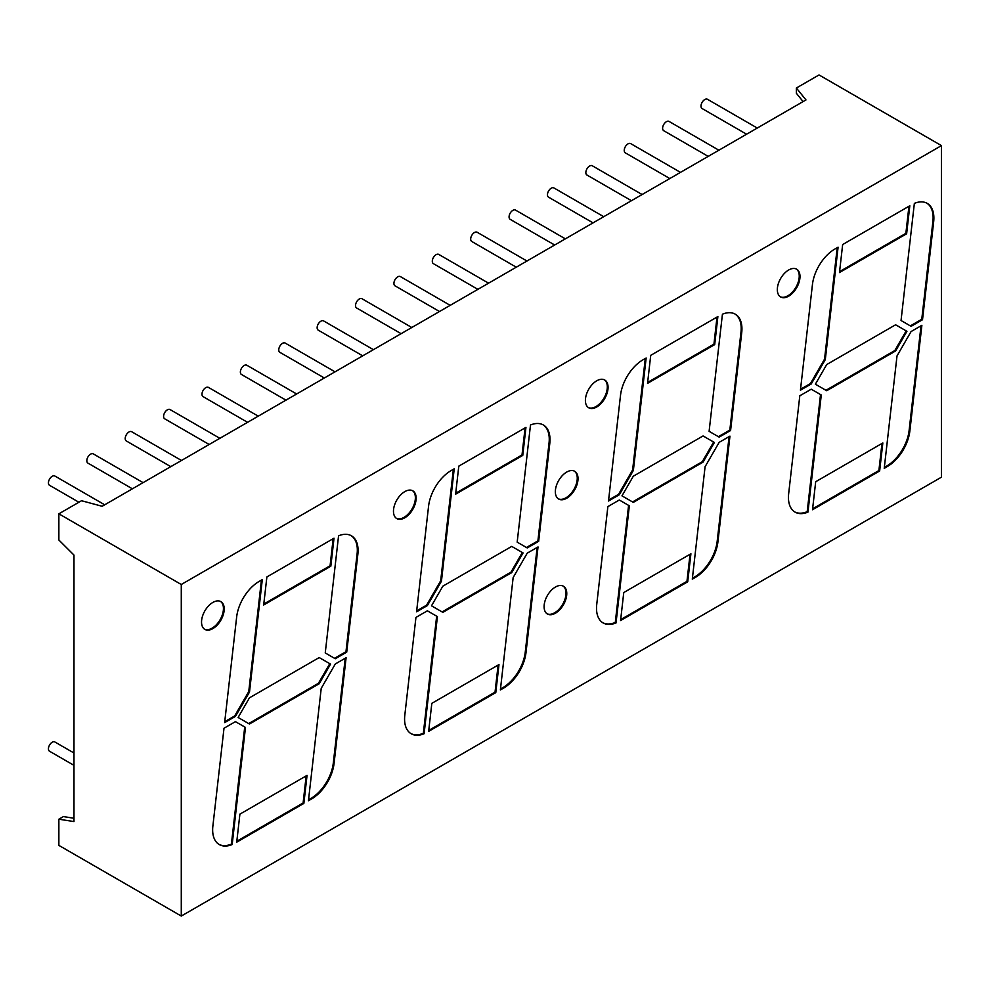 <?xml version="1.0" encoding="UTF-8"?>
<svg xmlns="http://www.w3.org/2000/svg" width="991" height="991" viewBox="0 0 991 991"><rect width="100%" height="100%" fill="white"/><g stroke="black" fill="none" stroke-linecap="round" stroke-linejoin="round"><path stroke-width="1.49" d="M212.867 628.604A16.029 9.253 120 0 0 223.347 614.482A16.029 9.253 120 0 0 220.882 601.636A16.029 9.253 120 0 0 212.867 602.429A16.029 9.253 120 0 0 202.399 616.551A16.029 9.253 120 0 0 204.852 629.396A16.029 9.253 120 0 0 212.867 628.604M204.48 629.161A16.029 9.253 120 0 0 212.111 628.17A16.029 9.253 120 0 0 222.48 614.383A16.029 9.253 120 0 0 220.498 601.426M404.799 517.798A16.029 9.253 120 0 0 415.266 503.663A16.029 9.253 120 0 0 412.813 490.83A16.029 9.253 120 0 0 404.799 491.623A16.029 9.253 120 0 0 394.331 505.744A16.029 9.253 120 0 0 396.784 518.59A16.029 9.253 120 0 0 404.799 517.798M396.412 518.355A16.029 9.253 120 0 0 404.043 517.352A16.029 9.253 120 0 0 414.411 503.577A16.029 9.253 120 0 0 412.429 490.619M788.663 296.173A16.029 9.253 120 0 0 799.13 282.051A16.029 9.253 120 0 0 796.677 269.205A16.029 9.253 120 0 0 788.663 269.998A16.029 9.253 120 0 0 778.195 284.12A16.029 9.253 120 0 0 780.648 296.966A16.029 9.253 120 0 0 788.663 296.173M780.276 296.73A16.029 9.253 120 0 0 787.907 295.739A16.029 9.253 120 0 0 798.275 281.952A16.029 9.253 120 0 0 796.293 268.995M555.431 613.206A16.029 9.253 120 0 0 565.911 599.084A16.029 9.253 120 0 0 563.445 586.238A16.029 9.253 120 0 0 555.431 587.031A16.029 9.253 120 0 0 544.963 601.153A16.029 9.253 120 0 0 547.416 613.999A16.029 9.253 120 0 0 555.431 613.206M547.057 613.763A16.029 9.253 120 0 0 554.675 612.772A16.029 9.253 120 0 0 565.043 598.985A16.029 9.253 120 0 0 563.061 586.028M566.679 498.25A16.029 9.253 120 0 0 577.158 484.128A16.029 9.253 120 0 0 574.693 471.282A16.029 9.253 120 0 0 566.679 472.075A16.029 9.253 120 0 0 556.211 486.197A16.029 9.253 120 0 0 558.664 499.043A16.029 9.253 120 0 0 566.679 498.25M558.292 498.807A16.029 9.253 120 0 0 565.923 497.816A16.029 9.253 120 0 0 576.291 484.042A16.029 9.253 120 0 0 574.309 471.084M596.731 406.979A16.029 9.253 120 0 0 607.198 392.857A16.029 9.253 120 0 0 604.745 380.011A16.029 9.253 120 0 0 596.731 380.804A16.029 9.253 120 0 0 586.263 394.938A16.029 9.253 120 0 0 588.716 407.772A16.029 9.253 120 0 0 596.731 406.979M588.344 407.549A16.029 9.253 120 0 0 595.975 406.545A16.029 9.253 120 0 0 606.343 392.77A16.029 9.253 120 0 0 604.361 379.813M73.978 765.349L49.55 751.24A5.339 3.084 -60 0 1 48.732 746.954A5.339 3.084 -60 0 1 52.226 742.247A5.339 3.084 -60 0 1 54.889 741.986L73.978 753.011M104.712 504.803L54.889 476.039A5.339 3.084 120 0 0 52.226 476.299A5.339 3.084 120 0 0 48.732 481.007A5.339 3.084 120 0 0 49.55 485.293L78.921 502.251M143.1 482.642L93.278 453.878A5.339 3.084 120 0 0 90.602 454.138A5.339 3.084 120 0 0 87.121 458.845A5.339 3.084 120 0 0 87.939 463.131L132.41 488.811M181.489 460.481L131.667 431.717A5.339 3.084 120 0 0 128.991 431.977A5.339 3.084 120 0 0 125.498 436.684A5.339 3.084 120 0 0 126.328 440.97L170.799 466.65M219.878 438.319L170.056 409.556A5.339 3.084 120 0 0 167.38 409.816A5.339 3.084 120 0 0 163.887 414.523A5.339 3.084 120 0 0 164.704 418.809L209.188 444.488M258.255 416.158L208.432 387.394A5.339 3.084 120 0 0 205.769 387.654A5.339 3.084 120 0 0 202.275 392.362A5.339 3.084 120 0 0 203.093 396.648L247.577 422.327M296.643 393.997L246.821 365.233A5.339 3.084 120 0 0 244.158 365.493A5.339 3.084 120 0 0 240.664 370.2A5.339 3.084 120 0 0 241.482 374.487L285.965 400.166M335.032 371.836L285.21 343.072A5.339 3.084 120 0 0 282.534 343.332A5.339 3.084 120 0 0 279.053 348.039A5.339 3.084 120 0 0 279.871 352.325L324.342 378.005M373.421 349.674L323.599 320.898A5.339 3.084 120 0 0 320.923 321.171A5.339 3.084 120 0 0 317.43 325.878A5.339 3.084 120 0 0 318.247 330.164L362.731 355.843M411.81 327.501L361.988 298.737A5.339 3.084 120 0 0 359.312 299.009A5.339 3.084 120 0 0 355.819 303.717A5.339 3.084 120 0 0 356.636 307.99L401.12 333.682M439.509 311.508L395.025 285.829A5.339 3.084 -60 0 1 394.207 281.555A5.339 3.084 -60 0 1 397.701 276.848A5.339 3.084 -60 0 1 400.364 276.576L450.187 305.339M477.885 289.347L433.414 263.668A5.339 3.084 -60 0 1 432.596 259.394A5.339 3.084 -60 0 1 436.077 254.687A5.339 3.084 -60 0 1 438.753 254.414L488.575 283.178M516.274 267.186L471.803 241.507A5.339 3.084 -60 0 1 470.973 237.233A5.339 3.084 -60 0 1 474.466 232.526A5.339 3.084 -60 0 1 477.142 232.253L526.964 261.017M554.663 245.025L510.179 219.345A5.339 3.084 -60 0 1 509.362 215.072A5.339 3.084 -60 0 1 512.855 210.352A5.339 3.084 -60 0 1 515.531 210.092L565.353 238.856M593.052 222.864L548.568 197.184A5.339 3.084 -60 0 1 547.75 192.911A5.339 3.084 -60 0 1 551.244 188.191A5.339 3.084 -60 0 1 553.907 187.931L603.73 216.695M631.44 200.702L586.957 175.023A5.339 3.084 -60 0 1 586.139 170.737A5.339 3.084 -60 0 1 589.633 166.03A5.339 3.084 -60 0 1 592.296 165.77L642.118 194.533M669.817 178.541L625.346 152.862A5.339 3.084 -60 0 1 624.528 148.576A5.339 3.084 -60 0 1 628.009 143.868A5.339 3.084 -60 0 1 630.685 143.608L680.507 172.372M708.206 156.38L663.722 130.701A5.339 3.084 -60 0 1 662.905 126.414A5.339 3.084 -60 0 1 666.398 121.707A5.339 3.084 -60 0 1 669.074 121.447L718.896 150.211M746.595 134.219L702.111 108.539A5.339 3.084 -60 0 1 701.294 104.253A5.339 3.084 -60 0 1 704.787 99.546A5.339 3.084 -60 0 1 707.463 99.286L757.285 128.05M803.094 101.602L796.368 93.265L796.368 88.026L805.98 99.93L102.147 506.277L81.535 500.728L58.865 513.821L58.865 539.996L73.978 555.071L73.978 821.576L58.865 819.21L58.865 845.385L181.279 916.056L181.279 584.492L941.45 145.615L941.45 477.179L181.279 916.056M73.978 818.256L63.399 816.584L58.865 819.21M325.246 652.945L338.563 535.821A32.059 18.507 -60 0 1 351.446 535.809A32.059 18.507 -60 0 1 357.862 554.254L346.726 652.14L335.292 658.742L325.246 652.945M308.436 800.765L311.62 798.919A32.059 18.507 120 0 0 334.066 763.429L346.094 657.739L335.292 663.982L321.22 688.349L308.436 800.765M517.178 542.127L530.495 425.015A32.059 18.507 -60 0 1 543.378 424.99A32.059 18.507 -60 0 1 549.794 443.435L538.658 541.334L527.224 547.936L517.178 542.127M500.368 689.959L503.552 688.113A32.059 18.507 120 0 0 525.998 652.623L538.026 546.933L527.224 553.164L513.152 577.542L500.368 689.959M236.713 842.177L303.865 803.404L307.049 775.396L239.896 814.156L236.713 842.177M522.765 455.402L525.948 427.381L458.796 466.154L455.612 494.175L522.765 455.402L522.009 454.968L525.094 427.877M714.697 344.595L717.88 316.575L650.728 355.348L647.544 383.356L714.697 344.595L713.941 344.15L647.656 382.427M620.577 620.552L687.717 581.791L690.913 553.771L623.76 592.544L620.577 620.552M717.93 541.817L729.958 436.127L719.156 442.358L705.084 466.724L692.3 579.14L695.484 577.307A32.059 18.507 120 0 0 717.93 541.817L717.174 541.371L729.091 436.622M901.042 320.514L914.359 203.39A32.059 18.507 -60 0 1 927.229 203.378A32.059 18.507 -60 0 1 933.658 221.823L922.522 319.709L911.088 326.312L901.042 320.514M884.232 468.334L887.416 466.488A32.059 18.507 120 0 0 909.862 430.998L921.878 325.308L911.088 331.551L897.016 355.918L884.232 468.334M812.447 284.504L800.431 390.194L811.233 383.963L825.305 359.584L838.089 247.18L834.893 249.014A32.059 18.507 -60 0 0 812.447 284.504M812.509 509.746L879.649 470.973L882.832 442.965L815.692 481.725L812.509 509.746M799.799 395.805L788.663 493.691A32.059 18.507 120 0 0 795.079 512.136A32.059 18.507 120 0 0 807.95 512.112L821.279 395L811.233 389.203L799.799 395.805M906.629 233.777L909.812 205.769L842.66 244.529L839.476 272.55L906.629 233.777L905.873 233.343L908.945 206.264M826.705 390.727L815.37 384.186L826.705 364.552L895.604 324.775L906.938 331.316L895.604 350.95L826.705 390.727M709.11 431.32L722.427 314.209A32.059 18.507 -60 0 1 735.297 314.184A32.059 18.507 -60 0 1 741.726 332.629L730.59 430.515L719.156 437.118L709.11 431.32M607.867 506.612L596.731 604.498A32.059 18.507 120 0 0 603.147 622.943A32.059 18.507 120 0 0 616.03 622.93L629.347 505.806L619.301 500.009L607.867 506.612M620.515 395.322L608.499 501.012L619.301 494.769L633.373 470.403L646.157 357.986L642.973 359.82A32.059 18.507 -60 0 0 620.515 395.322M703.065 462.116L714.4 442.481L703.065 435.941L633.311 476.213L621.976 495.847L633.311 502.387L703.065 462.116L702.309 461.682L713.644 442.048L714.4 442.481M428.645 731.37L495.785 692.598L498.981 664.577L431.828 703.35L428.645 731.37M330.833 566.208L334.017 538.2L266.876 576.96L263.68 604.981L330.833 566.208L330.077 565.774L263.792 604.039M523.075 552.941L511.74 546.4L442.841 586.177L431.506 605.811L442.841 612.351L511.74 572.575L523.075 552.941L511.74 546.4M415.935 617.418L404.799 715.316A32.059 18.507 120 0 0 411.215 733.761A32.059 18.507 120 0 0 424.098 733.736L437.415 616.613L427.369 610.815L415.935 617.418M428.583 506.128L416.567 611.819L427.369 605.588L441.441 581.209L454.225 468.793L451.041 470.638A32.059 18.507 -60 0 0 428.583 506.128M330.536 664.106L319.201 657.566L249.447 697.837L238.113 717.472L249.447 724.012L319.201 683.74L330.536 664.106L319.201 657.566M224.003 728.236L212.867 826.122A32.059 18.507 120 0 0 219.284 844.567A32.059 18.507 120 0 0 232.167 844.543L245.483 727.431L235.437 721.634L224.003 728.236M236.663 616.935L224.635 722.625L235.437 716.394L249.509 692.015L262.293 579.611L259.109 581.444A32.059 18.507 -60 0 0 236.663 616.935M941.45 145.615L819.037 74.944L796.368 88.026M58.865 513.821L181.279 584.492M812.608 508.817L878.893 470.539L881.978 443.46M878.893 470.539L879.649 470.973M837.222 247.676L824.549 359.151L825.305 359.584M800.542 389.265L810.477 383.529L824.549 359.151M810.477 383.529L811.233 383.963M821.279 395L811.233 389.203M820.523 394.567L807.194 511.678L807.95 512.112M794.708 511.913A32.059 18.507 120 0 0 807.194 511.678M905.873 233.343L839.588 271.608M895.604 350.95L894.848 350.517L906.183 330.883L895.604 324.775M906.183 330.883L906.938 331.316M894.848 350.517L825.949 390.293M884.331 467.405L886.66 466.055A32.059 18.507 120 0 0 909.106 430.565L921.023 325.816M926.845 203.167A32.059 18.507 -60 0 1 932.903 221.377L933.658 221.823M910.333 325.878L921.766 319.275L932.903 221.377M921.766 319.275L922.522 319.709M734.926 313.974A32.059 18.507 -60 0 1 740.971 332.196L741.726 332.629M718.401 436.684L729.834 430.082L740.971 332.196M729.834 430.082L730.59 430.515M692.399 578.211L694.728 576.873A32.059 18.507 120 0 0 717.174 541.371M620.676 619.623L686.961 581.345L690.046 554.266M686.961 581.345L687.717 581.791M629.347 505.806L619.301 500.009M628.591 505.373L615.275 622.484L616.03 622.93M602.776 622.72A32.059 18.507 120 0 0 615.275 622.484M645.29 358.482L632.617 469.969L633.373 470.403M608.61 500.071L618.545 494.336L632.617 469.969M618.545 494.336L619.301 494.769M713.941 344.15L717.013 317.07M702.309 461.682L632.555 501.954M713.644 442.048L703.065 435.941M428.744 730.429L495.029 692.164L498.114 665.085M495.029 692.164L495.785 692.598M522.009 454.968L455.724 493.233M236.812 841.248L303.11 802.97L306.182 775.891M303.11 802.97L303.865 803.404M330.077 565.774L333.162 538.695M500.48 689.018L502.796 687.68A32.059 18.507 120 0 0 525.242 652.189L537.159 547.428M542.994 424.78A32.059 18.507 -60 0 1 549.039 443.002L549.794 443.435M526.469 547.49L537.902 540.888L549.039 443.002M537.902 540.888L538.658 541.334M511.74 572.575L510.984 572.141L522.319 552.507M510.984 572.141L442.085 611.918M437.415 616.613L427.369 610.815M436.659 616.179L423.343 733.303L424.098 733.736M410.844 733.526A32.059 18.507 120 0 0 423.343 733.303M453.358 469.288L440.685 580.776L441.441 581.209M416.678 610.89L426.613 605.142L440.685 580.776M426.613 605.142L427.369 605.588M308.548 799.836L310.864 798.486A32.059 18.507 120 0 0 333.31 762.996L345.227 658.235M351.062 535.598A32.059 18.507 -60 0 1 357.107 553.808L357.862 554.254M334.537 658.309L345.97 651.706L357.107 553.808M345.97 651.706L346.726 652.14M319.201 683.74L318.445 683.295L329.78 663.673M318.445 683.295L248.691 723.579M245.483 727.431L235.437 721.634M244.727 726.998L231.411 844.109L232.167 844.543M218.912 844.344A32.059 18.507 120 0 0 231.411 844.109M261.426 580.107L248.753 691.582L249.509 692.015M224.746 721.696L234.681 715.96L248.753 691.582M234.681 715.96L235.437 716.394M886.66 466.055L887.416 466.488M909.106 430.565L909.862 430.998M694.728 576.873L695.484 577.307M502.796 687.68L503.552 688.113M525.242 652.189L525.998 652.623M310.864 798.486L311.62 798.919M333.31 762.996L334.066 763.429"/></g></svg>
